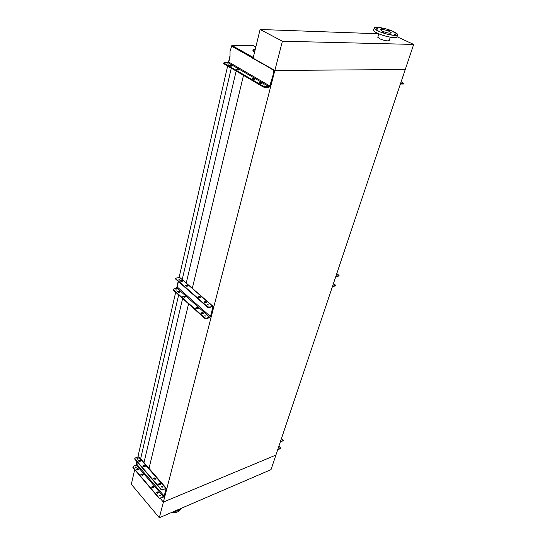 <?xml version="1.0" encoding="UTF-8"?>
<svg xmlns="http://www.w3.org/2000/svg" width="545" height="545" viewBox="0 0 545 545"><rect width="100%" height="100%" fill="white"/><g stroke="black" fill="none" stroke-linecap="round" stroke-linejoin="round"><path stroke-width="0.82" d="M271.587 68.595L271.049 68.602C275.3 72.335 273.978 67.934 273.018 75.176L273.549 75.169C274.517 67.934 275.831 72.328 271.587 68.595L252.982 58.138L274.857 70.434L405.248 69.535L275.899 455.089L163.384 502.061L274.857 70.434L405.248 69.535L413.669 44.431L396.978 36.685M148.901 468.925L188.577 303.851M192.351 288.155L243.499 75.36M160.257 498.409L163.384 502.061L275.899 455.089L271.022 469.64L159.331 517.75L163.384 502.061L160.257 498.409M143.989 462.61L182.623 298.497M182.97 296.991L183.052 296.65M186.301 282.855L236.155 71.048M138.048 469.885L138.239 469.061M140.63 458.747L178.651 294.934M179.257 292.338L179.38 291.807M182.275 279.326L231.278 68.186M135.439 467.542L135.569 466.997M135.93 465.416L136.829 461.499M137.374 459.135L137.497 458.597M137.858 457.017L175.688 292.27M176.587 288.373L178.195 281.349M179.08 277.5L227.64 66.047M228.43 62.627L230.038 55.617M255.905 46.686L255.339 46.672M376.629 29.771L378.237 30.07L376.629 29.771M382.154 32.353L383.762 32.646L382.154 32.353M389.552 34.315L391.153 34.608L389.552 34.315M394.389 34.485L395.983 34.785L394.389 34.485M393.851 32.795L395.432 33.088L393.851 32.795M388.347 30.247L389.92 30.547L388.347 30.247M381.084 28.32L382.665 28.619L381.084 28.32M376.227 28.115L377.821 28.408L376.227 28.115M378.107 31.004C375.512 29.771 374.204 28.783 374.197 28.04C373.972 25.949 386.643 28.306 393.572 31.617C396.256 32.87 397.612 33.885 397.632 34.662C397.939 36.76 385.029 34.362 378.107 31.004M397.564 34.866L396.93 36.835C397.223 38.954 384.327 36.569 377.419 33.204C374.831 31.964 373.529 30.97 373.523 30.213L373.584 30.016M389.518 31.46L391.399 32.87C390.043 33.579 387.005 33.013 382.277 31.174L380.424 29.771C381.779 29.069 384.804 29.628 389.518 31.46M377.814 37.189L379.695 38.79C384.627 40.732 387.808 41.318 389.232 40.534L390.309 37.189M378.707 33.776L260.094 29.485L282.399 41.222L413.669 44.431M260.094 29.485L253.098 58.206L274.857 70.434L282.399 41.222M159.331 517.75L131.331 484.267L134.683 469.667M171.355 512.572C176.355 513.097 179.646 511.68 181.219 508.322M173.923 511.462C176.982 511.36 179.264 510.379 180.77 508.512M280.655 448.412L277.637 449.925M281.52 438.35L283.386 440.442L280.334 441.866M283.291 440.605L280.219 442.213M278.897 446.151L280.75 448.249L277.746 449.584M153.799 486.692L152.532 486.385L151.544 487.053L152.968 487.83L153.949 487.169L153.799 486.692M151.544 487.196L152.45 486.719L153.874 487.359M138.559 468.925L137.313 468.632L136.325 469.272L137.708 470.015L138.703 469.368L138.559 468.925M136.325 469.422L137.238 468.959L138.628 469.558M158.52 492.196L157.253 491.89L156.265 492.564L157.696 493.354L158.677 492.687L158.52 492.196M156.258 492.707L157.164 492.224L158.602 492.878M143.103 474.225L141.857 473.925L140.862 474.579L142.259 475.329L143.246 474.681L143.103 474.225M140.862 474.722L141.775 474.259L143.172 474.865M155.89 478.238L154.617 477.931L153.629 478.592L155.053 479.368L156.047 478.714L155.89 478.238M153.622 478.735L154.535 478.272L155.965 478.905M140.508 460.518L139.261 460.218L138.267 460.859L139.663 461.595L140.658 460.961L140.508 460.518M138.267 461.009L139.179 460.552L140.576 461.145M160.659 483.735L159.378 483.422L158.391 484.089L159.828 484.88L160.816 484.219L160.659 483.735M158.384 484.232L159.297 483.762L160.734 484.41M145.099 465.805L143.839 465.505L142.845 466.145L144.255 466.901L145.249 466.254L145.099 465.805M142.845 466.295L143.764 465.839L145.168 466.445M159.229 495.534L160.434 495.453L160.319 495.092L159.12 495.18L159.229 495.534M159.12 495.33L160.346 495.63M135.092 467.324L136.277 467.235L135.092 467.324M134.996 467.167L136.189 467.412M161.381 487.06L162.594 486.978L162.478 486.617L161.266 486.699L161.381 487.06M161.272 486.855L162.499 487.155M137.02 458.917L138.212 458.836L137.02 458.917M136.924 458.761L138.117 459.013M137.013 461.717L137.081 464.565L133.252 466.411L132.919 467.603L158.949 498.116L160.312 498.082L164.188 496.066L166.041 488.879L165.639 488.62L162.396 489.935L161.102 489.628L161.191 489.287L162.478 489.594L166.409 488.381L164.563 495.916L163.459 497.088L160.23 498.416L158.949 498.116M132.919 467.603L132.851 466.983M132.994 467.269L159.031 497.776M166.3 488.259L139.077 456.955L138.382 456.826L135.167 458.004L134.833 459.19L161.102 489.628M134.833 459.19L134.772 458.57M134.915 458.856L161.191 489.287M137.721 458.652L137.599 459.176M198.06 307.911L196.622 307.557L195.56 308.041L197.208 308.824L198.264 308.334L198.06 307.911M195.601 308.259L196.513 307.986L198.121 308.559M179.761 291.561L178.351 291.214L177.282 291.677L178.889 292.42L179.952 291.95L179.761 291.561M177.329 291.895L178.249 291.643L179.802 292.168M203.748 313L202.304 312.639L201.241 313.137L202.903 313.927L203.959 313.436L203.748 313M201.282 313.348L202.195 313.075L203.816 313.654M185.211 296.432L183.788 296.078L182.725 296.555L184.339 297.304L185.402 296.827L185.211 296.432M182.766 296.766L183.685 296.507L185.259 297.045M200.785 296.902L199.334 296.541L198.271 297.011L199.933 297.795L200.996 297.318L200.785 296.902M198.312 297.236L199.225 296.977L200.839 297.543M182.289 280.668L180.872 280.314L179.802 280.77L181.417 281.506L182.486 281.05L182.289 280.668M179.85 280.988L182.33 281.268M206.541 301.95L205.084 301.589L204.021 302.066L205.697 302.863L206.753 302.38L206.541 301.95M204.062 302.291L204.968 302.025L206.603 302.604M187.8 285.498L186.37 285.144L185.3 285.607L186.928 286.357L187.998 285.893L187.8 285.498M185.348 285.825L186.267 285.58L187.841 286.111M204.784 315.916L206.133 315.937L204.784 315.916M204.709 315.834L205.949 316.148M175.769 289.926L177.091 289.947L175.769 289.926M175.722 289.879L176.907 290.144M207.597 304.839L208.953 304.866L207.597 304.839M207.522 304.757L208.755 305.071M178.27 279.033L179.598 279.06L178.27 279.033M178.229 278.992L179.4 279.258M178.426 281.554L177.561 285.294L177.868 287.522L177.159 288.244L173.651 289.007L173.324 290.144L204.62 318.266L204.729 317.83L206.187 318.191L209.723 317.299L210.452 316.543L212.87 307.148L212.455 306.672L208.905 307.53L207.434 307.162L207.55 306.719L209.021 307.087L213.252 306.467L210.861 316.441L209.607 317.735L206.078 318.627L204.62 318.266M173.324 290.144L173.283 289.545M173.426 289.715L204.729 317.83M212.986 306.236L179.659 277.385L176.137 278.113L175.81 279.244L207.434 307.162M175.81 279.244L175.769 278.652M175.906 278.808L207.55 306.719M335.713 285.376L335.339 285.927L332.416 286.622M336.796 273.57L339.058 275.457L335.843 276.417M339.045 275.491L338.677 276.049L335.693 276.853M333.486 283.434L335.72 285.342L332.559 286.193M403.879 83.351L403.443 84.025L403.647 83.419L400.609 83.358M403.647 83.419L401.134 81.798M400.377 84.039L403.443 84.025M405.139 69.842L403.709 74.127M402.81 76.791L404.022 74.12M253.098 78.466L254.76 78.902L255.04 79.202L254.631 79.366L251.967 78.637L253.098 78.466L252.921 79.161L254.072 79.372M230.596 65.311L232.225 65.741L232.061 66.17L229.459 65.468L230.596 65.311L230.44 65.999L231.448 66.17M260.122 82.574L261.798 83.01L262.091 83.324L261.682 83.487L258.998 82.751L260.122 82.574L259.951 83.276L261.137 83.501M237.279 69.222L238.914 69.651L239.18 69.93L238.765 70.087L236.142 69.379L237.279 69.222L237.116 69.91L238.165 70.094M264.638 85.04L263.126 84.836L264.638 85.04M228.852 64.126L227.367 63.929L228.852 64.126M253.166 51.557C252.58 50.447 253.003 49.711 254.44 49.357L254.624 49.425C255.21 50.535 254.787 51.271 253.35 51.632L253.166 51.557M253.262 51.605C253.166 50.474 253.691 49.84 254.815 49.718L254.91 49.745M263.514 86.308L265.211 86.75L265.027 87.459L263.337 87.016L263.514 86.308L224.063 63.172L223.906 63.854L223.661 63.561M273.018 75.176L269.782 85.94L269.067 86.655L265.211 86.75M224.063 63.172L224.24 62.75L228.083 62.75L228.777 62.069L230.038 56.591L230.038 51.394L231.87 45.439L252.989 45.385L255.837 46.945M265.027 87.459L268.883 87.364L270.32 85.926L273.399 75.762L272.861 75.769M263.337 87.016L223.906 63.854M271.049 68.602L252.444 58.138L253.636 56.006M252.444 58.138L252.982 58.138L253.289 57.416M273.549 75.169L273.399 75.762M271.24 80.285L271.778 80.279M154.535 478.272L154.617 477.931M159.297 483.762L159.378 483.422M136.454 465.219L163.548 496.754M138.382 456.826L165.728 488.279M137.081 464.565L164.188 496.066M162.478 489.594L162.396 489.935M153.928 478.51L154.017 478.169M196.513 307.986L196.622 307.557M178.249 291.643L178.351 291.214M202.195 313.075L202.304 312.639M183.685 296.507L183.788 296.078M199.225 296.977L199.334 296.541M180.77 280.75L180.872 280.314M204.968 302.025L205.084 301.589M186.267 285.58L186.37 285.144M177.159 288.244L209.723 317.299M179.659 277.385L212.57 306.229M177.868 287.522L210.452 316.543M212.352 306.699L212.87 307.148M206.187 318.191L206.078 318.627M209.021 307.087L208.905 307.53M185.607 285.723L185.709 285.287M204.307 302.182L204.423 301.739M180.116 280.886L180.218 280.45M198.571 297.127L198.673 296.691M183.031 296.657L183.134 296.221M201.534 313.239L201.643 312.803M177.595 291.786L177.697 291.357M195.859 308.143L195.962 307.714M335.339 285.927L335.475 285.539M338.677 276.049L338.806 275.654M269.067 86.655L228.083 62.75M269.782 85.94L228.777 62.069M252.505 57.899L231.346 46.005M252.819 57.198L231.87 45.439M236.455 69.692L236.564 69.222M259.291 83.065L259.406 82.588M229.779 65.775L229.881 65.318M252.26 78.95L252.376 78.48M374.197 28.04L373.523 30.213M378.864 33.838L377.78 37.298M175.715 278.427L175.619 278.863M173.235 289.334L173.14 289.763M254.815 49.718L254.44 49.357M223.811 62.9L223.654 63.581"/></g></svg>
